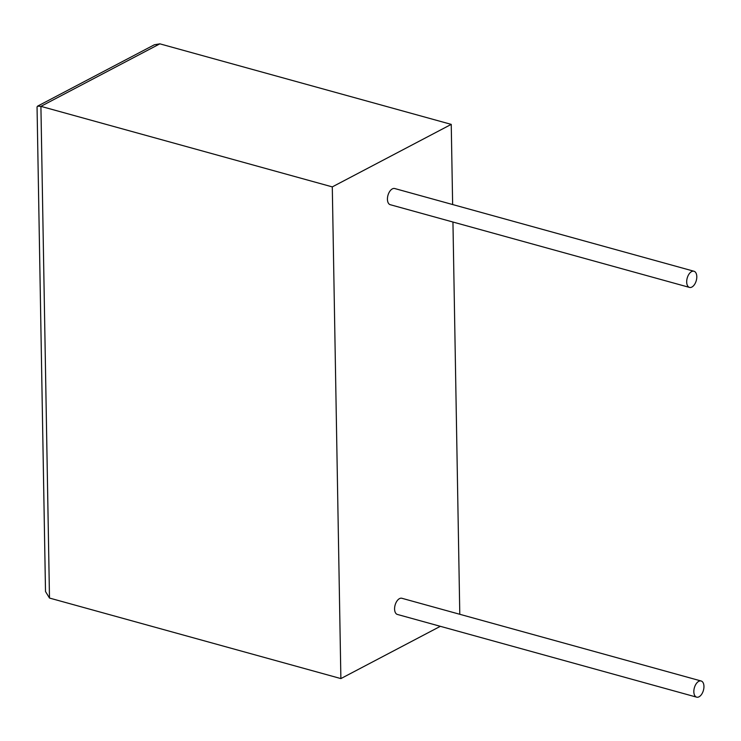 <?xml version="1.0" encoding="UTF-8"?>
<svg xmlns="http://www.w3.org/2000/svg" width="741" height="741" viewBox="0 0 741 741"><rect width="100%" height="100%" fill="white"/><g stroke="black" fill="none" stroke-linecap="round" stroke-linejoin="round"><path stroke-width="1.11" d="M703.95 686.416A8.392 4.705 -74.5 0 1 696.66 697.161A8.392 4.705 -74.5 0 1 693.835 691.723A8.392 4.705 -74.5 0 1 701.134 680.988A8.392 4.705 -74.5 0 1 703.95 686.416M696.66 697.161L397.398 614.446A8.392 4.705 -74.5 0 1 394.582 609.009A8.392 4.705 -74.5 0 1 401.872 598.274L701.134 680.988M686.685 281.978A8.392 4.705 105.5 0 0 689.51 287.415A8.392 4.705 105.5 0 0 696.799 276.671A8.392 4.705 105.5 0 0 693.974 271.243A8.392 4.705 105.5 0 0 686.685 281.978M693.974 271.243L394.721 188.529A8.392 4.705 105.5 0 0 387.432 199.264A8.392 4.705 105.5 0 0 390.248 204.701L689.51 287.415M332.292 186.889L340.879 678.589L49.49 598.052L45.507 591.531L37.05 106.973L37.522 106.176L40.912 106.352L332.292 186.889L451.241 124.377L452.64 204.535M440.349 626.312L340.879 678.589M452.946 222.022L459.791 614.28M37.522 106.176L154.378 44.766L159.861 43.839L451.241 124.377M159.861 43.839L40.912 106.352L49.49 598.052"/></g></svg>
